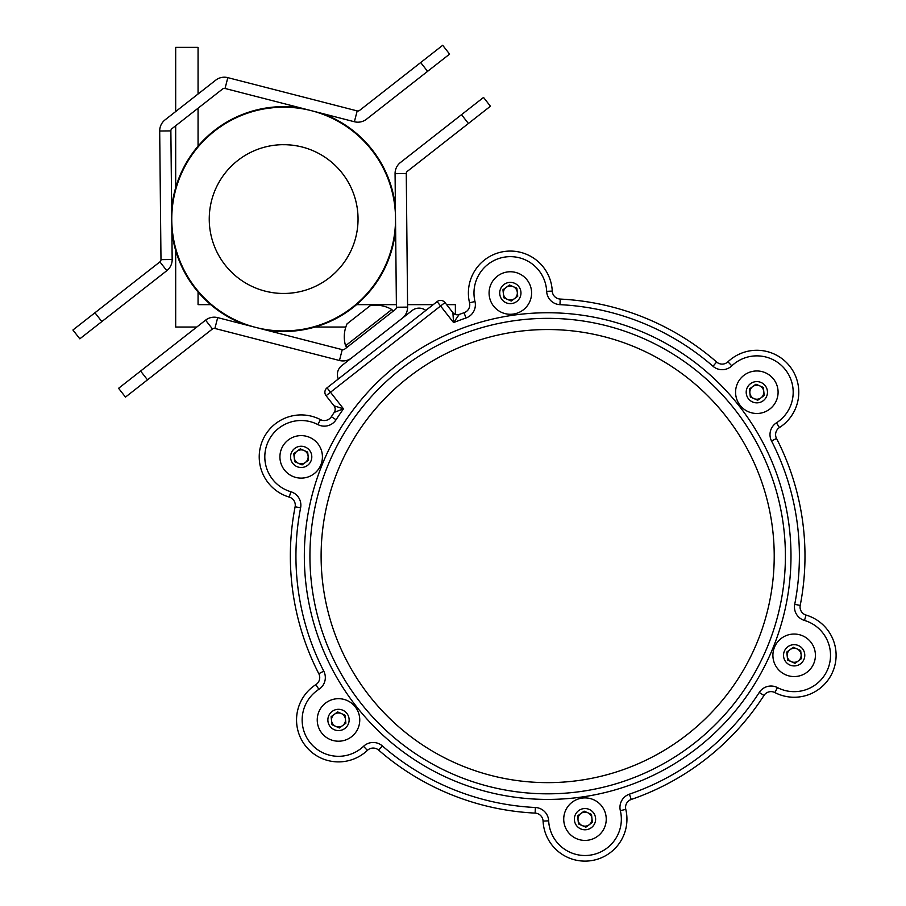 <?xml version="1.0" encoding="UTF-8"?>
<svg xmlns="http://www.w3.org/2000/svg" width="906" height="906" viewBox="0 0 906 906"><rect width="100%" height="100%" fill="white"/><g stroke="black" fill="none" stroke-linecap="round" stroke-linejoin="round"><path stroke-width="1.36" d="M175.685 250.475L175.685 327.032L196.795 327.032M315.05 327.032L345.832 327.032M455.378 314.45L455.378 304.654L446.624 304.654M433.227 304.654L407.575 304.654M396.386 304.654L356.568 304.654M210.724 304.654L198.063 304.654L198.063 291.981M198.063 146.149L198.063 108.222M198.063 94.009L198.063 47.338L175.685 47.338L175.685 111.54M175.685 125.753L175.685 187.667M284.054 293.465L285.888 293.431M301.245 291.358L304.167 290.577M300.667 291.494L299.444 291.766M303.816 147.451L305.254 147.871M307.304 148.527L308.618 148.992M308.753 149.037L309.354 149.252M285.99 144.711C316.149 149.773 316.149 149.773 285.99 144.711C255.56 147.859 255.56 147.859 285.99 144.711C315.798 149.66 315.798 149.66 285.99 144.711L281.404 144.7M263.476 290.679L262.038 290.26M281.302 293.431C251.494 288.47 251.494 288.47 281.302 293.431C251.132 288.368 251.132 288.368 281.302 293.431C311.732 290.271 311.732 290.271 281.302 293.431L285.866 293.431M266.036 146.783L263.012 147.587M266.624 146.647L267.848 146.364M395.401 206.749A112.435 112.435 0 0 0 322.366 113.51M300.667 107.927A112.435 112.435 0 0 0 171.664 208.992M272.412 292.615L268.335 291.879M262.831 290.498L260.803 289.875M280.124 330.894C249.909 327.236 249.909 327.236 280.124 330.894C310.509 329.138 310.509 329.138 280.124 330.894M287.168 107.248C256.783 108.992 256.783 108.992 287.168 107.248M263.601 109.003L265.401 108.686M267.598 108.346L274.088 107.599M278.153 107.327L282.559 107.191M303.499 290.769L302.91 290.928M302.23 291.109L298.504 291.97M295.775 292.468L290.294 293.17M288.844 293.284L285.979 293.431M209.286 216.727A74.394 74.394 0 0 0 281.302 293.431A74.394 74.394 0 0 0 358.006 221.404A74.394 74.394 0 0 0 285.99 144.711A74.394 74.394 0 0 0 209.286 216.727M395.469 222.593A111.88 111.88 0 0 0 287.168 107.248A111.88 111.88 0 0 0 171.823 215.549A111.88 111.88 0 0 0 280.124 330.894A111.88 111.88 0 0 0 395.469 222.593M303.68 329.138L301.891 329.444M299.693 329.784L293.204 330.531M289.139 330.815L284.677 330.939M286.058 144.711L290.554 144.994M294.88 145.526L298.957 146.262M304.461 147.644L306.488 148.267M171.88 231.392A112.435 112.435 0 0 0 244.926 324.631M266.624 330.214A112.435 112.435 0 0 0 395.628 229.15M147.497 379.852L125.481 397.1L118.584 388.3L140.6 371.052L147.497 379.852L212.468 328.957A2.797 2.797 0 0 1 214.892 328.459L339.467 360.497L342.253 349.659A2.797 2.797 0 0 0 344.665 349.15L395.344 309.456A2.797 2.797 0 0 0 396.409 307.225L395.073 173.68L406.262 173.567L407.598 307.111A13.986 13.986 0 0 1 402.241 318.266L351.573 357.961A13.986 13.986 0 0 1 339.467 360.497M214.892 328.459L217.678 317.621L342.253 349.659M461.516 114.677L483.532 97.429L490.429 106.228L468.413 123.488L461.516 114.677L400.429 162.525A13.986 13.986 0 0 0 395.073 173.68M468.413 123.488L407.326 171.336A2.797 2.797 0 0 0 406.262 173.567M140.6 371.052L205.571 320.158A13.986 13.986 0 0 1 217.678 317.621M159.694 131.019A13.986 13.986 0 0 1 165.051 119.875L215.719 80.17A13.986 13.986 0 0 1 227.825 77.644L357.179 110.906L354.382 121.744L225.039 88.471A2.797 2.797 0 0 0 222.616 88.981L171.947 128.675A2.797 2.797 0 0 0 170.872 130.906L159.694 131.019L160.985 259.637A2.797 2.797 0 0 1 159.909 261.868L94.937 312.763L101.846 321.573L79.819 338.821L72.922 330.01L94.937 312.763M170.872 130.906L172.163 259.524L160.985 259.637M354.382 121.744A13.986 13.986 0 0 0 366.5 119.207L427.575 71.359L420.678 62.548L359.591 110.407A2.797 2.797 0 0 1 357.179 110.906M420.678 62.548L442.694 45.3L449.603 54.111L427.575 71.359M172.163 259.524A13.986 13.986 0 0 1 166.806 270.679L101.846 321.573M338.323 379.002A11.189 11.189 0 0 1 341.675 365.707L412.128 310.52A11.189 11.189 0 0 1 425.831 310.441M336.217 664.766A237.734 237.734 0 0 1 314.337 510.508M747.507 684.868A237.734 237.734 0 0 1 624.857 780.949M345.571 345.741L391.811 309.524A31.585 31.585 0 0 0 370.18 305.718L347.066 323.827A31.585 31.585 0 0 0 345.571 345.741L346.885 347.417M755.094 439.931A237.734 237.734 0 0 1 779.217 609.965M343.351 434.529A237.734 237.734 0 0 1 478.549 328.618M517.292 292.253A6.988 6.988 0 0 0 506.205 287.372A6.988 6.988 0 0 0 507.53 299.41A6.988 6.988 0 0 0 517.292 292.253M490.882 284.461A21.257 21.257 0 0 0 501.788 312.479A21.257 21.257 0 0 0 529.806 301.562A21.257 21.257 0 0 0 518.889 273.555A21.257 21.257 0 0 0 490.882 284.461M500.61 288.742A10.623 10.623 0 0 0 506.069 302.74A10.623 10.623 0 0 0 520.067 297.293A10.623 10.623 0 0 0 514.619 283.284A10.623 10.623 0 0 0 500.61 288.742M509.455 284.982L516.85 288.233L517.734 296.262L511.222 301.041L503.827 297.791L502.943 289.761L509.455 284.982M308.119 456.114A6.988 6.988 0 0 0 297.032 451.233A6.988 6.988 0 0 0 298.357 463.272A6.988 6.988 0 0 0 308.119 456.114M281.709 448.323A21.257 21.257 0 0 0 292.627 476.33A21.257 21.257 0 0 0 320.633 465.424A21.257 21.257 0 0 0 309.727 437.417A21.257 21.257 0 0 0 281.709 448.323M291.449 452.604A10.623 10.623 0 0 0 296.896 466.601A10.623 10.623 0 0 0 310.905 461.154A10.623 10.623 0 0 0 305.447 447.145A10.623 10.623 0 0 0 291.449 452.604M300.294 448.844L307.678 452.094L308.561 460.123L302.06 464.903L294.665 461.652L293.782 453.623L300.294 448.844M801.108 654.54A6.988 6.988 0 0 0 790.021 649.659A6.988 6.988 0 0 0 791.346 661.697A6.988 6.988 0 0 0 801.108 654.54M774.698 646.748A21.257 21.257 0 0 0 785.604 674.766A21.257 21.257 0 0 0 813.622 663.849A21.257 21.257 0 0 0 802.705 635.842A21.257 21.257 0 0 0 774.698 646.748M784.426 651.029A10.623 10.623 0 0 0 789.885 665.027A10.623 10.623 0 0 0 803.882 659.579A10.623 10.623 0 0 0 798.435 645.57A10.623 10.623 0 0 0 784.426 651.029M793.271 647.28L800.666 650.519L801.55 658.549L795.038 663.328L787.642 660.078L786.759 652.048L793.271 647.28M345.446 719.183A6.988 6.988 0 0 0 334.359 714.313A6.988 6.988 0 0 0 335.684 726.352A6.988 6.988 0 0 0 345.446 719.183M319.037 711.403A21.257 21.257 0 0 0 329.943 739.409A21.257 21.257 0 0 0 357.961 728.503A21.257 21.257 0 0 0 347.055 700.485A21.257 21.257 0 0 0 319.037 711.403M328.765 715.672A10.623 10.623 0 0 0 334.223 729.681A10.623 10.623 0 0 0 348.232 724.222A10.623 10.623 0 0 0 342.774 710.213A10.623 10.623 0 0 0 328.765 715.672M337.621 711.923L345.005 715.174L345.888 723.192L339.376 727.971L331.992 724.721L331.109 716.703L337.621 711.923M763.781 391.46A6.988 6.988 0 0 0 752.693 386.59A6.988 6.988 0 0 0 754.019 398.629A6.988 6.988 0 0 0 763.781 391.46M737.371 383.68A21.257 21.257 0 0 0 748.277 411.686A21.257 21.257 0 0 0 776.295 400.78A21.257 21.257 0 0 0 765.389 372.762A21.257 21.257 0 0 0 737.371 383.68M747.099 387.949A10.623 10.623 0 0 0 752.558 401.958A10.623 10.623 0 0 0 766.567 396.5A10.623 10.623 0 0 0 761.108 382.502A10.623 10.623 0 0 0 747.099 387.949M755.944 384.201L763.339 387.451L764.222 395.48L757.71 400.248L750.327 397.009L749.443 388.98L755.944 384.201M591.935 818.401A6.988 6.988 0 0 0 580.848 813.52A6.988 6.988 0 0 0 582.173 825.559A6.988 6.988 0 0 0 591.935 818.401M565.525 810.61A21.257 21.257 0 0 0 576.442 838.628A21.257 21.257 0 0 0 604.449 827.71A21.257 21.257 0 0 0 593.543 799.704A21.257 21.257 0 0 0 565.525 810.61M575.265 814.89A10.623 10.623 0 0 0 580.712 828.888A10.623 10.623 0 0 0 594.721 823.441A10.623 10.623 0 0 0 589.262 809.432A10.623 10.623 0 0 0 575.265 814.89M584.11 811.142L591.493 814.381L592.377 822.41L585.876 827.189L578.481 823.939L577.598 815.91L584.11 811.142M620.338 810.666A13.986 13.986 0 0 1 629.398 794.177A251.721 251.721 0 0 0 759.262 692.433A13.986 13.986 0 0 1 777.45 687.597A36.365 36.365 0 0 0 827.891 668.877A36.365 36.365 0 0 0 804.471 620.44A13.986 13.986 0 0 1 794.721 604.347A251.721 251.721 0 0 0 771.55 441.018A13.986 13.986 0 0 1 776.442 422.842A36.365 36.365 0 0 0 785.457 369.807A36.365 36.365 0 0 0 731.799 365.854A13.986 13.986 0 0 1 712.988 366.262A251.721 251.721 0 0 0 559.953 304.665A13.986 13.986 0 0 1 546.658 291.336A36.365 36.365 0 0 0 505.231 257.01A36.365 36.365 0 0 0 474.982 301.505A13.986 13.986 0 0 1 465.933 318.006A251.721 251.721 0 0 0 453.578 322.604L459.206 314.45A257.315 257.315 0 0 1 464.11 312.717A8.392 8.392 0 0 0 469.546 302.819A41.959 41.959 0 0 1 526.001 254.099A41.959 41.959 0 0 1 552.252 291.086A8.392 8.392 0 0 0 560.225 299.071A257.315 257.315 0 0 1 716.657 362.038A8.392 8.392 0 0 0 727.948 361.8A41.959 41.959 0 0 1 798.605 388.312A41.959 41.959 0 0 1 779.454 427.553A8.392 8.392 0 0 0 776.521 438.459A257.315 257.315 0 0 1 800.213 605.423A8.392 8.392 0 0 0 806.068 615.072A41.959 41.959 0 0 1 833.078 670.961A41.959 41.959 0 0 1 774.879 692.558A8.392 8.392 0 0 0 763.962 695.468A257.315 257.315 0 0 1 631.222 799.466A8.392 8.392 0 0 0 625.786 809.364A41.959 41.959 0 0 1 569.319 858.084A41.959 41.959 0 0 1 543.079 821.096A8.392 8.392 0 0 0 535.106 813.101A257.315 257.315 0 0 1 378.674 750.134A8.392 8.392 0 0 0 367.383 750.372A41.959 41.959 0 0 1 296.726 723.86A41.959 41.959 0 0 1 315.866 684.619A8.392 8.392 0 0 0 318.81 673.713A257.315 257.315 0 0 1 295.118 506.76A8.392 8.392 0 0 0 289.263 497.1A41.959 41.959 0 0 1 262.253 441.211A41.959 41.959 0 0 1 320.452 419.614A8.392 8.392 0 0 0 331.37 416.703A257.315 257.315 0 0 1 334.223 412.366L343.499 408.844A251.721 251.721 0 0 0 336.069 419.738A13.986 13.986 0 0 1 317.881 424.586A36.365 36.365 0 0 0 267.44 443.294A36.365 36.365 0 0 0 290.849 491.743A13.986 13.986 0 0 1 300.611 507.824A251.721 251.721 0 0 0 323.782 671.165A13.986 13.986 0 0 1 318.889 689.33A36.365 36.365 0 0 0 324.926 753.679A36.365 36.365 0 0 0 363.533 746.317A13.986 13.986 0 0 1 382.343 745.91A251.721 251.721 0 0 0 535.378 807.506A13.986 13.986 0 0 1 548.674 820.836A36.365 36.365 0 0 0 608.741 846.691A36.365 36.365 0 0 0 620.338 810.666L625.786 809.364A8.392 8.392 0 0 1 631.222 799.466A257.315 257.315 0 0 0 763.962 695.468A8.392 8.392 0 0 1 774.879 692.558A41.959 41.959 0 0 0 778.492 694.223M458.9 776.635A237.734 237.734 0 0 1 327.123 467.315A237.734 237.734 0 0 1 636.431 335.548A237.734 237.734 0 0 1 768.209 644.857A237.734 237.734 0 0 1 458.9 776.635A237.734 237.734 0 0 0 768.209 644.857A237.734 237.734 0 0 0 636.431 335.548M334.223 412.366A5.595 5.595 0 0 0 333.986 405.786L326.081 395.695L330.486 392.241L343.499 408.844L333.986 405.786A5.595 5.595 0 0 1 334.223 412.366A257.315 257.315 0 0 0 331.37 416.703L336.069 419.738M327.032 387.836L437.122 301.596L440.576 306.002L330.486 392.241L327.032 387.836A5.595 5.595 0 0 0 326.081 395.695A5.595 5.595 0 0 1 327.032 387.836M444.982 302.547L452.887 312.649L453.578 322.604L440.576 306.002L444.982 302.547A5.595 5.595 0 0 0 437.122 301.596A5.595 5.595 0 0 1 444.982 302.547M459.206 314.45A5.595 5.595 0 0 1 452.887 312.649A5.595 5.595 0 0 0 459.206 314.45A257.315 257.315 0 0 1 464.11 312.717A8.392 8.392 0 0 0 469.546 302.819A41.959 41.959 0 0 1 526.001 254.099A41.959 41.959 0 0 1 552.252 291.086A8.392 8.392 0 0 0 557.496 298.482M407.598 307.111L396.409 307.225M212.468 328.957L205.571 320.158M225.039 88.471L227.825 77.644M166.806 270.679L159.909 261.868M638.526 330.35A243.329 243.329 0 0 1 773.396 646.941A243.329 243.329 0 0 1 456.805 781.821A243.329 243.329 0 0 1 321.936 465.231A243.329 243.329 0 0 1 638.526 330.35M559.953 304.665L560.225 299.071A257.315 257.315 0 0 1 716.657 362.038A8.392 8.392 0 0 0 719.036 363.499M731.799 365.854L727.948 361.8A41.959 41.959 0 0 1 798.605 388.312A41.959 41.959 0 0 1 779.454 427.553A8.392 8.392 0 0 0 776.521 438.459A257.315 257.315 0 0 1 800.213 605.423A8.392 8.392 0 0 0 805.309 614.812M322.83 758.866A41.959 41.959 0 0 1 315.866 684.619A8.392 8.392 0 0 0 318.81 673.713A257.315 257.315 0 0 1 295.118 506.76A8.392 8.392 0 0 0 289.263 497.1L290.849 491.743M804.471 620.44L806.068 615.072M451.584 794.8A257.315 257.315 0 0 1 378.674 750.134A8.392 8.392 0 0 0 367.383 750.372L363.533 746.317M569.319 858.084A41.959 41.959 0 0 1 543.079 821.096A8.392 8.392 0 0 0 535.106 813.101L535.378 807.506M632.252 345.922A226.557 226.557 0 0 0 337.496 471.494A226.557 226.557 0 0 0 463.068 766.25A226.557 226.557 0 0 0 757.835 640.678A226.557 226.557 0 0 0 632.252 345.922M316.84 417.949A41.959 41.959 0 0 1 320.452 419.614A8.392 8.392 0 0 0 321.177 419.942M548.674 820.836L543.079 821.096M378.674 750.134L382.343 745.91M629.398 794.177L631.222 799.466M315.866 684.619L318.889 689.33M759.262 692.433L763.962 695.468M318.81 673.713L323.782 671.165M777.45 687.597L774.879 692.558M295.118 506.76L300.611 507.824M794.721 604.347L800.213 605.423M320.452 419.614L317.881 424.586M771.55 441.018L776.521 438.459M776.442 422.842L779.454 427.553M712.988 366.262L716.657 362.038M546.658 291.336L552.252 291.086M464.11 312.717L465.933 318.006M474.982 301.505L469.546 302.819M393.125 311.2L391.811 309.524"/></g></svg>

